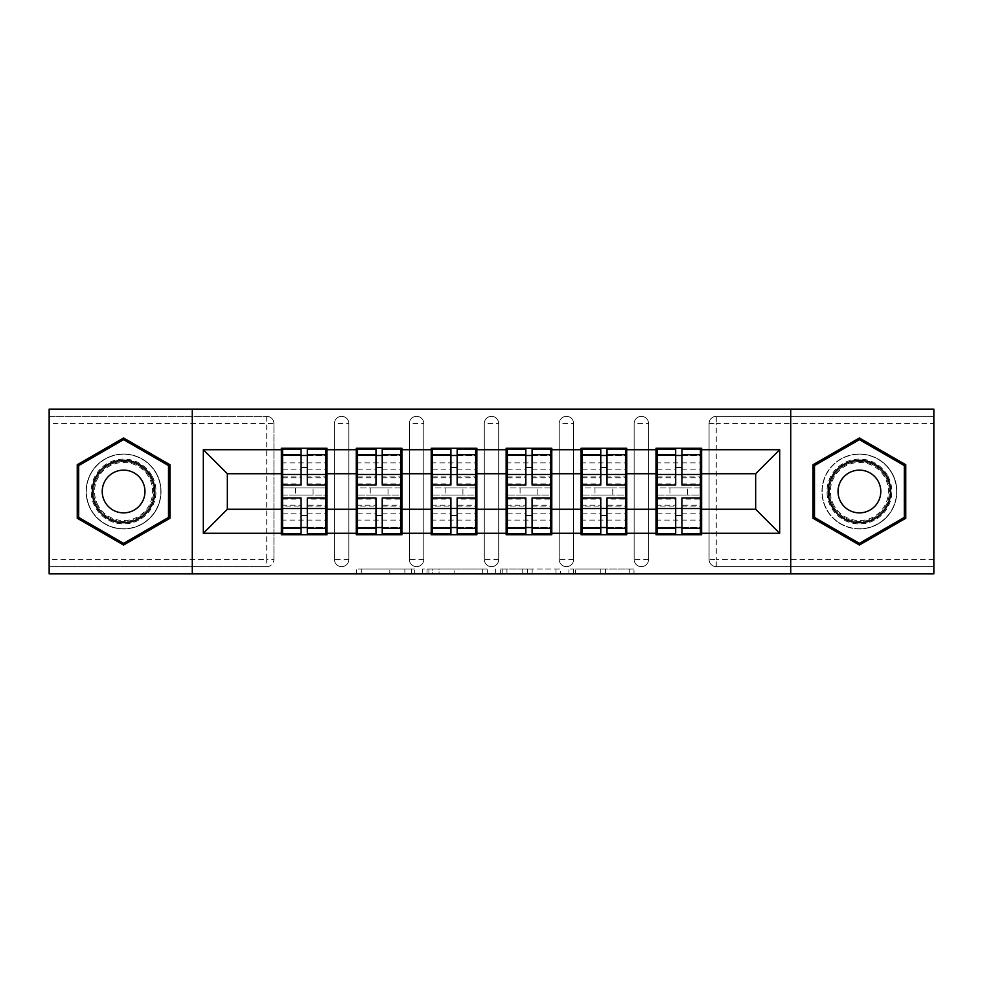 <?xml version="1.0" encoding="UTF-8"?>
<svg xmlns="http://www.w3.org/2000/svg" width="983" height="983" viewBox="0 0 983 983"><rect width="100%" height="100%" fill="white"/><g stroke="black" fill="none" stroke-linecap="round" stroke-linejoin="round"><path stroke-width="0.74" stroke-dasharray="4.92 3.69" d="M414.654 573.875L361.265 573.875L414.654 573.875L414.654 569.071L389.784 569.071L389.784 573.875L389.784 569.071L414.654 569.071L414.654 573.875L414.654 569.071L389.784 569.071L389.784 573.875L389.784 569.071L414.654 569.071L361.265 569.071L414.654 569.071M859.4 528.965A37.465 37.465 0 0 1 821.948 491.5A37.465 37.465 0 0 1 859.4 454.035A37.465 37.465 0 0 0 821.948 491.5A37.465 37.465 0 0 0 859.4 528.965A37.465 37.465 0 0 0 896.865 491.5A37.465 37.465 0 0 0 859.4 454.035A37.465 37.465 0 0 1 896.865 491.5A37.465 37.465 0 0 1 859.4 528.965M123.6 528.965A37.465 37.465 0 0 1 86.135 491.5A37.465 37.465 0 0 1 123.6 454.035A37.465 37.465 0 0 1 161.052 491.5A37.465 37.465 0 0 1 123.6 528.965A37.465 37.465 0 0 1 86.135 491.5A37.465 37.465 0 0 1 123.6 454.035A37.465 37.465 0 0 1 161.052 491.5A37.465 37.465 0 0 1 123.6 528.965M629.28 573.875L573.654 573.875L629.28 573.875L629.28 569.071L605.467 569.071L633.998 569.071L633.998 573.875L633.998 569.071L573.654 569.071L633.998 569.071L633.998 573.875L633.998 569.071L629.28 569.071L629.28 573.875M600.76 573.875L575.534 573.875L600.76 573.875L600.76 569.071L605.467 569.071L600.76 569.071L600.76 573.875L600.76 569.071L575.534 569.071L575.534 573.875L575.534 569.071L600.76 569.071L600.76 573.875M568.936 573.875L573.654 573.875L568.936 573.875L568.936 569.071L573.654 569.071L568.936 569.071L568.936 573.875M356.546 573.875L361.265 573.875L356.546 573.875L356.546 569.071L361.265 569.071L356.546 569.071L356.546 573.875M266.725 566.663A7.2 7.2 0 0 0 273.925 559.462L266.725 559.462L266.725 566.663A7.2 7.2 0 0 0 273.925 559.462L273.925 423.538A7.2 7.2 0 0 0 266.725 416.337L49.15 416.337L49.15 409.125L933.85 409.125L933.85 416.337L716.275 416.337A7.2 7.2 0 0 0 709.075 423.538L709.075 559.462A7.2 7.2 0 0 0 716.275 566.663L933.85 566.663L933.85 416.337L716.275 416.337A7.2 7.2 0 0 0 709.075 423.538L709.075 559.462A7.2 7.2 0 0 0 716.275 566.663L933.85 566.663L933.85 573.875L49.15 573.875L49.15 566.663L266.725 566.663L49.15 566.663L49.15 423.538L266.725 423.538L266.725 559.462L49.15 559.462M487.371 573.875L482.665 573.875L487.371 573.875L487.371 569.071L487.371 573.875M427.027 573.875L482.665 573.875L422.321 573.875L427.027 573.875L427.027 569.071L487.371 569.071L422.321 569.071L422.321 573.875L422.321 569.071L427.027 569.071L427.027 573.875M500.335 573.875L560.679 573.875L495.629 573.875L500.335 573.875L500.335 569.071L560.679 569.071L560.679 573.875L560.679 569.071L532.159 569.071L532.159 573.875M700.424 487.9L657.197 487.9M701.629 487.9L701.629 448.273L656.005 448.273L656.005 487.9L701.629 487.9L701.629 495.1L656.005 495.1L656.005 534.727L701.629 534.727L701.629 495.1M657.197 495.1L700.424 495.1M625.507 487.9L582.28 487.9M626.699 487.9L626.699 448.273L581.076 448.273L581.076 487.9L626.699 487.9L626.699 495.1L581.076 495.1L581.076 534.727L626.699 534.727L626.699 495.1M582.28 495.1L625.507 495.1M550.578 487.9L507.351 487.9M551.782 487.9L551.782 448.273L506.147 448.273L506.147 487.9L551.782 487.9L551.782 495.1L506.147 495.1L506.147 534.727L551.782 534.727L551.782 495.1M507.351 495.1L550.578 495.1M475.649 487.9L432.422 487.9M476.853 487.9L476.853 448.273L431.218 448.273L431.218 487.9L476.853 487.9L476.853 495.1L431.218 495.1L431.218 534.727L476.853 534.727L476.853 495.1M432.422 495.1L475.649 495.1M400.72 487.9L357.493 487.9M401.924 487.9L401.924 448.273L356.301 448.273L356.301 487.9L401.924 487.9L401.924 495.1L356.301 495.1L356.301 534.727L401.924 534.727L401.924 495.1M357.493 495.1L400.72 495.1M626.699 509.268L656.005 509.268M656.005 473.732L626.699 473.732M551.782 509.268L581.076 509.268M581.076 473.732L551.782 473.732M476.853 509.268L506.147 509.268M506.147 473.732L476.853 473.732M401.924 509.268L431.218 509.268M431.218 473.732L401.924 473.732M326.995 509.268L356.301 509.268M356.301 473.732L326.995 473.732M273.925 559.462L273.925 423.538A7.2 7.2 0 0 0 266.725 416.337L49.15 416.337L49.15 423.538M325.803 487.9L282.576 487.9M281.371 487.9L326.995 487.9L326.995 448.273L281.371 448.273L281.371 534.727L326.995 534.727L326.995 495.1L281.371 495.1M282.576 495.1L325.803 495.1M281.371 473.732L227.343 473.732L227.343 509.268L281.371 509.268M701.629 509.268L755.657 509.268L755.657 473.732L701.629 473.732M326.995 487.9L326.995 495.1M648.559 559.462L634.146 559.462A7.2 7.2 0 0 0 641.346 566.663A7.2 7.2 0 0 0 648.559 559.462L648.559 423.538A7.2 7.2 0 0 0 641.346 416.337A7.2 7.2 0 0 0 634.146 423.538L634.146 559.462L634.146 423.538A7.2 7.2 0 0 1 641.346 416.337A7.2 7.2 0 0 1 648.559 423.538L648.559 559.462A7.2 7.2 0 0 1 641.346 566.663A7.2 7.2 0 0 1 634.146 559.462A7.2 7.2 0 0 0 641.346 566.663M573.63 559.462L559.216 559.462A7.2 7.2 0 0 0 566.429 566.663A7.2 7.2 0 0 0 573.63 559.462L573.63 423.538A7.2 7.2 0 0 0 566.429 416.337A7.2 7.2 0 0 0 559.216 423.538L559.216 559.462L559.216 423.538A7.2 7.2 0 0 1 566.429 416.337A7.2 7.2 0 0 1 573.63 423.538L573.63 559.462A7.2 7.2 0 0 1 566.429 566.663A7.2 7.2 0 0 1 559.216 559.462A7.2 7.2 0 0 0 566.429 566.663M498.7 559.462L484.3 559.462A7.2 7.2 0 0 0 491.5 566.663A7.2 7.2 0 0 0 498.7 559.462L498.7 423.538A7.2 7.2 0 0 0 491.5 416.337A7.2 7.2 0 0 0 484.3 423.538L484.3 559.462L484.3 423.538A7.2 7.2 0 0 1 491.5 416.337A7.2 7.2 0 0 1 498.7 423.538L498.7 559.462A7.2 7.2 0 0 1 491.5 566.663A7.2 7.2 0 0 1 484.3 559.462A7.2 7.2 0 0 0 491.5 566.663M423.784 559.462L409.37 559.462A7.2 7.2 0 0 0 416.571 566.663A7.2 7.2 0 0 0 423.784 559.462L423.784 423.538A7.2 7.2 0 0 0 416.571 416.337A7.2 7.2 0 0 0 409.37 423.538L409.37 559.462L409.37 423.538A7.2 7.2 0 0 1 416.571 416.337A7.2 7.2 0 0 1 423.784 423.538L423.784 559.462A7.2 7.2 0 0 1 416.571 566.663A7.2 7.2 0 0 1 409.37 559.462A7.2 7.2 0 0 0 416.571 566.663M348.854 559.462L334.441 559.462A7.2 7.2 0 0 0 341.654 566.663A7.2 7.2 0 0 0 348.854 559.462L348.854 423.538A7.2 7.2 0 0 0 341.654 416.337A7.2 7.2 0 0 0 334.441 423.538L334.441 559.462L334.441 423.538A7.2 7.2 0 0 1 341.654 416.337A7.2 7.2 0 0 1 348.854 423.538L348.854 559.462A7.2 7.2 0 0 1 341.654 566.663A7.2 7.2 0 0 1 334.441 559.462A7.2 7.2 0 0 0 341.654 566.663M356.301 487.9L356.301 495.1M431.218 487.9L431.218 495.1M506.147 487.9L506.147 495.1M581.076 487.9L581.076 495.1M656.005 487.9L656.005 495.1M192.275 573.875L192.275 409.125M790.725 409.125L790.725 573.875M432.213 573.875L439.057 573.875L432.213 573.875L432.213 569.071L428.92 569.071L428.92 573.875L428.92 569.071L439.057 569.071L432.213 569.071L432.213 573.875M439.057 573.875L454.134 573.875L439.057 573.875L439.057 569.071L454.134 569.071L454.134 573.875L454.134 569.071L439.057 569.071L439.057 573.875M500.335 569.071L527.453 569.071L527.453 573.875L527.453 569.071L522.735 569.071L527.453 569.071L527.453 573.875L527.453 569.071L532.159 569.071M502.227 569.071L502.227 573.875L502.227 569.071M495.629 569.071L495.629 573.875L495.629 569.071M169.948 464.738L123.6 437.976L77.252 464.738L77.252 518.262L123.6 545.024L169.948 518.262L169.948 464.738M813.052 464.738L813.052 518.262L859.4 545.024L905.748 518.262L905.748 464.738L859.4 437.976L813.052 464.738M307.31 527.527L325.803 527.527L325.803 455.473L282.576 455.473L282.576 527.527L325.803 527.527L325.803 505.188L307.31 505.188L307.31 515.485L307.31 497.988M325.803 499.094L325.803 520.105L325.803 499.094L307.31 499.094M325.803 505.188L325.803 533.523M307.31 505.188L307.31 533.523M282.576 520.105L282.576 497.988L282.576 520.105L325.803 520.105M301.068 527.527L282.576 527.527L282.576 506.098L301.068 506.098L301.068 515.485L301.068 497.988M282.576 506.098L282.576 505.188L301.068 505.188L301.068 533.523M282.576 505.188L282.576 533.523M295.305 487.9L295.305 495.1L313.073 495.1L313.073 487.9L295.305 487.9L313.073 487.9L313.073 495.1L295.305 495.1L295.305 487.9M301.068 485.012L301.068 449.477M307.31 485.012L307.31 467.515L307.31 476.902L325.803 476.902L325.803 477.812L325.803 449.477M307.31 455.473L325.803 455.473L325.803 476.902M301.068 455.473L282.576 455.473L282.576 477.812L282.576 449.477M282.576 462.895L282.576 485.012L282.576 462.895L325.803 462.895L325.803 485.012L325.803 462.895M301.068 506.098L301.068 505.188M307.31 476.902L307.31 449.477M382.227 527.527L400.72 527.527L400.72 455.473L357.493 455.473L357.493 527.527L400.72 527.527L400.72 505.188L382.227 505.188L382.227 515.485L382.227 497.988M400.72 499.094L400.72 520.105L400.72 499.094L382.227 499.094M400.72 505.188L400.72 533.523M382.227 505.188L382.227 533.523M357.493 520.105L357.493 497.988L357.493 520.105L400.72 520.105M375.985 527.527L357.493 527.527L357.493 506.098L375.985 506.098L375.985 515.485L375.985 497.988M357.493 506.098L357.493 505.188L375.985 505.188L375.985 533.523M357.493 505.188L357.493 533.523M370.222 487.9L370.222 495.1L388.002 495.1L388.002 487.9L370.222 487.9L388.002 487.9L388.002 495.1L370.222 495.1L370.222 487.9M375.985 485.012L375.985 449.477M382.227 485.012L382.227 467.515L382.227 476.902L400.72 476.902L400.72 477.812L400.72 449.477M382.227 455.473L400.72 455.473L400.72 476.902M375.985 455.473L357.493 455.473L357.493 477.812L357.493 449.477M357.493 462.895L357.493 485.012L357.493 462.895L400.72 462.895L400.72 485.012L400.72 462.895M375.985 506.098L375.985 505.188M382.227 476.902L382.227 449.477M457.156 527.527L475.649 527.527L475.649 455.473L432.422 455.473L432.422 527.527L475.649 527.527L475.649 505.188L457.156 505.188L457.156 515.485L457.156 497.988M475.649 499.094L475.649 520.105L475.649 499.094L457.156 499.094M475.649 505.188L475.649 533.523M457.156 505.188L457.156 533.523M432.422 520.105L432.422 497.988L432.422 520.105L475.649 520.105M450.914 527.527L432.422 527.527L432.422 506.098L450.914 506.098L450.914 515.485L450.914 497.988M432.422 506.098L432.422 505.188L450.914 505.188L450.914 533.523M432.422 505.188L432.422 533.523M445.152 487.9L445.152 495.1L462.919 495.1L462.919 487.9L445.152 487.9L462.919 487.9L462.919 495.1L445.152 495.1L445.152 487.9M450.914 485.012L450.914 449.477M457.156 485.012L457.156 467.515L457.156 476.902L475.649 476.902L475.649 477.812L475.649 449.477M457.156 455.473L475.649 455.473L475.649 476.902M450.914 455.473L432.422 455.473L432.422 477.812L432.422 449.477M432.422 462.895L432.422 485.012L432.422 462.895L475.649 462.895L475.649 485.012L475.649 462.895M450.914 506.098L450.914 505.188M457.156 476.902L457.156 449.477M532.086 527.527L550.578 527.527L550.578 455.473L507.351 455.473L507.351 527.527L550.578 527.527L550.578 505.188L532.086 505.188L532.086 515.485L532.086 497.988M550.578 499.094L550.578 520.105L550.578 499.094L532.086 499.094M550.578 505.188L550.578 533.523M532.086 505.188L532.086 533.523M507.351 520.105L507.351 497.988L507.351 520.105L550.578 520.105M525.844 527.527L507.351 527.527L507.351 506.098L525.844 506.098L525.844 515.485L525.844 497.988M507.351 506.098L507.351 505.188L525.844 505.188L525.844 533.523M507.351 505.188L507.351 533.523M520.081 487.9L520.081 495.1L537.848 495.1L537.848 487.9L520.081 487.9L537.848 487.9L537.848 495.1L520.081 495.1L520.081 487.9M525.844 485.012L525.844 449.477M532.086 485.012L532.086 467.515L532.086 476.902L550.578 476.902L550.578 477.812L550.578 449.477M532.086 455.473L550.578 455.473L550.578 476.902M525.844 455.473L507.351 455.473L507.351 477.812L507.351 449.477M507.351 462.895L507.351 485.012L507.351 462.895L550.578 462.895L550.578 485.012L550.578 462.895M525.844 506.098L525.844 505.188M532.086 476.902L532.086 449.477M607.015 527.527L625.507 527.527L625.507 455.473L582.28 455.473L582.28 527.527L625.507 527.527L625.507 505.188L607.015 505.188L607.015 515.485L607.015 497.988M625.507 499.094L625.507 520.105L625.507 499.094L607.015 499.094M625.507 505.188L625.507 533.523M607.015 505.188L607.015 533.523M582.28 520.105L582.28 497.988L582.28 520.105L625.507 520.105M600.773 527.527L582.28 527.527L582.28 506.098L600.773 506.098L600.773 515.485L600.773 497.988M582.28 506.098L582.28 505.188L600.773 505.188L600.773 533.523M582.28 505.188L582.28 533.523M594.998 487.9L594.998 495.1L612.778 495.1L612.778 487.9L594.998 487.9L612.778 487.9L612.778 495.1L594.998 495.1L594.998 487.9M600.773 485.012L600.773 449.477M607.015 485.012L607.015 467.515L607.015 476.902L625.507 476.902L625.507 477.812L625.507 449.477M607.015 455.473L625.507 455.473L625.507 476.902M600.773 455.473L582.28 455.473L582.28 477.812L582.28 449.477M582.28 462.895L582.28 485.012L582.28 462.895L625.507 462.895L625.507 485.012L625.507 462.895M600.773 506.098L600.773 505.188M607.015 476.902L607.015 449.477M681.932 527.527L700.424 527.527L700.424 455.473L657.197 455.473L657.197 527.527L700.424 527.527L700.424 505.188L681.932 505.188L681.932 515.485L681.932 497.988M700.424 499.094L700.424 520.105L700.424 499.094L681.932 499.094M700.424 505.188L700.424 533.523M681.932 505.188L681.932 533.523M657.197 520.105L657.197 497.988L657.197 520.105L700.424 520.105M675.69 527.527L657.197 527.527L657.197 506.098L675.69 506.098L675.69 515.485L675.69 497.988M657.197 506.098L657.197 505.188L675.69 505.188L675.69 533.523M657.197 505.188L657.197 533.523M669.927 487.9L669.927 495.1L687.695 495.1L687.695 487.9L669.927 487.9L687.695 487.9L687.695 495.1L669.927 495.1L669.927 487.9M675.69 485.012L675.69 449.477M681.932 485.012L681.932 467.515L681.932 476.902L700.424 476.902L700.424 477.812L700.424 449.477M681.932 455.473L700.424 455.473L700.424 476.902M675.69 455.473L657.197 455.473L657.197 477.812L657.197 449.477M657.197 462.895L657.197 485.012L657.197 462.895L700.424 462.895L700.424 485.012L700.424 462.895M675.69 506.098L675.69 505.188M681.932 476.902L681.932 449.477M151.677 475.293A32.414 32.414 0 0 0 107.38 463.423A32.414 32.414 0 0 0 95.523 507.707A32.414 32.414 0 0 0 139.807 519.577A32.414 32.414 0 0 0 151.677 475.293M97.6 506.503A30.018 30.018 0 0 1 108.585 465.5A30.018 30.018 0 0 1 149.588 476.497A30.018 30.018 0 0 0 108.585 465.5A30.018 30.018 0 0 0 97.6 506.503A30.018 30.018 0 0 0 138.603 517.5A30.018 30.018 0 0 0 149.588 476.497A30.018 30.018 0 0 1 138.603 517.5A30.018 30.018 0 0 1 97.6 506.503A30.018 30.018 0 0 0 138.603 517.5A30.018 30.018 0 0 0 149.588 476.497M142.105 480.81A21.368 21.368 0 0 0 112.91 472.995A21.368 21.368 0 0 0 105.083 502.19A21.368 21.368 0 0 0 134.278 510.005A21.368 21.368 0 0 0 142.105 480.81M155.83 472.884A37.219 37.219 0 0 1 142.203 523.73A37.219 37.219 0 0 1 91.358 510.116A37.219 37.219 0 0 1 104.984 459.27A37.219 37.219 0 0 1 155.83 472.884A37.219 37.219 0 0 1 142.203 523.73A37.219 37.219 0 0 1 91.358 510.116A37.219 37.219 0 0 1 104.984 459.27A37.219 37.219 0 0 1 155.83 472.884M123.6 543.353L78.689 517.427L78.689 465.573L123.6 439.647L168.498 465.573L168.498 517.427L123.6 543.353M887.477 475.293A32.414 32.414 0 0 0 843.193 463.423A32.414 32.414 0 0 0 831.323 507.707A32.414 32.414 0 0 0 875.62 519.577A32.414 32.414 0 0 0 887.477 475.293M833.412 506.503A30.018 30.018 0 0 1 844.397 465.5A30.018 30.018 0 0 1 885.4 476.497A30.018 30.018 0 0 0 844.397 465.5A30.018 30.018 0 0 0 833.412 506.503A30.018 30.018 0 0 0 874.415 517.5A30.018 30.018 0 0 0 885.4 476.497A30.018 30.018 0 0 1 874.415 517.5A30.018 30.018 0 0 1 833.412 506.503A30.018 30.018 0 0 0 874.415 517.5A30.018 30.018 0 0 0 885.4 476.497M877.917 480.81A21.368 21.368 0 0 0 848.722 472.995A21.368 21.368 0 0 0 840.895 502.19A21.368 21.368 0 0 0 870.09 510.005A21.368 21.368 0 0 0 877.917 480.81M891.642 472.884A37.219 37.219 0 0 1 878.016 523.73A37.219 37.219 0 0 1 827.17 510.116A37.219 37.219 0 0 1 840.797 459.27A37.219 37.219 0 0 1 891.642 472.884A37.219 37.219 0 0 1 878.016 523.73A37.219 37.219 0 0 1 827.17 510.116A37.219 37.219 0 0 1 840.797 459.27A37.219 37.219 0 0 1 891.642 472.884M859.4 543.353L814.502 517.427L814.502 465.573L859.4 439.647L904.311 465.573L904.311 517.427L859.4 543.353M411.361 569.071L411.361 573.875L411.361 569.071M266.725 416.337L266.725 423.538L273.925 423.538A7.2 7.2 0 0 0 266.725 416.337M933.85 559.462L716.275 559.462L716.275 423.538L933.85 423.538M709.075 423.538L716.275 423.538L716.275 416.337M716.275 566.663L716.275 559.462L709.075 559.462A7.2 7.2 0 0 0 716.275 566.663M341.654 416.337A7.2 7.2 0 0 1 348.854 423.538L334.441 423.538M416.571 416.337A7.2 7.2 0 0 1 423.784 423.538L409.37 423.538M491.5 416.337A7.2 7.2 0 0 1 498.7 423.538L484.3 423.538M566.429 416.337A7.2 7.2 0 0 1 573.63 423.538L559.216 423.538M641.346 416.337A7.2 7.2 0 0 1 648.559 423.538L634.146 423.538M404.873 569.071L404.873 573.875L404.873 569.071M361.265 569.071L361.265 573.875L361.265 569.071M482.665 569.071L482.665 573.875L482.665 569.071M555.973 569.071L555.973 573.875L555.973 569.071M522.735 569.071L522.735 573.875L522.735 569.071M506.945 569.071L506.945 573.875L506.945 569.071M605.467 569.071L605.467 573.875L605.467 569.071M573.654 569.071L573.654 573.875L573.654 569.071M307.31 513.802L325.803 513.802M282.576 499.094L301.068 499.094M282.576 513.802L301.068 513.802M282.576 476.902L301.068 476.902M282.576 483.906L301.068 483.906M307.31 483.906L325.803 483.906M282.576 469.198L301.068 469.198M307.31 506.098L325.803 506.098M307.31 469.198L325.803 469.198M382.227 513.802L400.72 513.802M357.493 499.094L375.985 499.094M357.493 513.802L375.985 513.802M357.493 476.902L375.985 476.902M357.493 483.906L375.985 483.906M382.227 483.906L400.72 483.906M357.493 469.198L375.985 469.198M382.227 506.098L400.72 506.098M382.227 469.198L400.72 469.198M457.156 513.802L475.649 513.802M432.422 499.094L450.914 499.094M432.422 513.802L450.914 513.802M432.422 476.902L450.914 476.902M432.422 483.906L450.914 483.906M457.156 483.906L475.649 483.906M432.422 469.198L450.914 469.198M457.156 506.098L475.649 506.098M457.156 469.198L475.649 469.198M532.086 513.802L550.578 513.802M507.351 499.094L525.844 499.094M507.351 513.802L525.844 513.802M507.351 476.902L525.844 476.902M507.351 483.906L525.844 483.906M532.086 483.906L550.578 483.906M507.351 469.198L525.844 469.198M532.086 506.098L550.578 506.098M532.086 469.198L550.578 469.198M607.015 513.802L625.507 513.802M582.28 499.094L600.773 499.094M582.28 513.802L600.773 513.802M582.28 476.902L600.773 476.902M582.28 483.906L600.773 483.906M607.015 483.906L625.507 483.906M582.28 469.198L600.773 469.198M607.015 506.098L625.507 506.098M607.015 469.198L625.507 469.198M681.932 513.802L700.424 513.802M657.197 499.094L675.69 499.094M657.197 513.802L675.69 513.802M657.197 476.902L675.69 476.902M657.197 483.906L675.69 483.906M681.932 483.906L700.424 483.906M657.197 469.198L675.69 469.198M681.932 506.098L700.424 506.098M681.932 469.198L700.424 469.198M98.447 506.012A29.035 29.035 0 0 1 109.076 466.36A29.035 29.035 0 0 1 148.74 476.988A29.035 29.035 0 0 1 138.112 516.64A29.035 29.035 0 0 1 98.447 506.012M834.26 506.012A29.035 29.035 0 0 1 844.889 466.36A29.035 29.035 0 0 1 884.553 476.988A29.035 29.035 0 0 1 873.924 516.64A29.035 29.035 0 0 1 834.26 506.012M282.576 477.812L301.068 477.812M307.31 477.812L325.803 477.812M357.493 477.812L375.985 477.812M382.227 477.812L400.72 477.812M432.422 477.812L450.914 477.812M457.156 477.812L475.649 477.812M507.351 477.812L525.844 477.812M532.086 477.812L550.578 477.812M582.28 477.812L600.773 477.812M607.015 477.812L625.507 477.812M657.197 477.812L675.69 477.812M681.932 477.812L700.424 477.812"/><path stroke-width="1.47" d="M790.725 573.875L933.85 573.875L933.85 409.125L790.725 409.125L790.725 573.875L192.275 573.875L192.275 409.125L49.15 409.125L49.15 573.875L192.275 573.875M701.629 487.9L700.424 487.9M657.197 487.9L656.005 487.9M656.005 495.1L657.197 495.1M700.424 495.1L701.629 495.1M626.699 487.9L625.507 487.9M582.28 487.9L581.076 487.9M581.076 495.1L582.28 495.1M625.507 495.1L626.699 495.1M551.782 487.9L550.578 487.9M507.351 487.9L506.147 487.9M506.147 495.1L507.351 495.1M550.578 495.1L551.782 495.1M476.853 487.9L475.649 487.9M432.422 487.9L431.218 487.9M431.218 495.1L432.422 495.1M475.649 495.1L476.853 495.1M401.924 487.9L400.72 487.9M357.493 487.9L356.301 487.9M356.301 495.1L357.493 495.1M400.72 495.1L401.924 495.1M790.725 409.125L192.275 409.125M755.657 509.268L755.657 473.732L701.629 473.732L701.629 509.268L755.657 509.268L779.679 533.29L779.679 449.71L701.629 449.71L701.629 448.273L656.005 448.273L656.005 473.732L626.699 473.732L626.699 509.268L656.005 509.268L656.005 473.732M779.679 533.29L701.629 533.29L701.629 534.727L656.005 534.727L656.005 533.29L626.699 533.29L626.699 534.727L581.076 534.727L581.076 533.29L551.782 533.29L551.782 534.727L506.147 534.727L506.147 533.29L476.853 533.29L476.853 534.727L431.218 534.727L431.218 533.29L401.924 533.29L401.924 534.727L356.301 534.727L356.301 533.29L326.995 533.29L326.995 534.727L281.371 534.727L281.371 533.29L203.321 533.29L203.321 449.71L281.371 449.71L281.371 473.732L227.343 473.732L227.343 509.268L281.371 509.268L281.371 473.732M656.005 449.71L626.699 449.71L626.699 448.273L581.076 448.273L581.076 449.71L551.782 449.71L551.782 448.273L506.147 448.273L506.147 449.71L476.853 449.71L476.853 448.273L431.218 448.273L431.218 449.71L401.924 449.71L401.924 448.273L356.301 448.273L356.301 449.71L326.995 449.71L326.995 448.273L281.371 448.273L281.371 449.71M656.005 509.268L656.005 533.29M626.699 509.268L626.699 533.29M626.699 449.71L626.699 473.732M551.782 509.268L581.076 509.268L581.076 473.732L551.782 473.732L551.782 533.29M581.076 509.268L581.076 533.29M581.076 449.71L581.076 473.732M551.782 449.71L551.782 473.732M476.853 509.268L506.147 509.268L506.147 473.732L476.853 473.732L476.853 533.29M506.147 509.268L506.147 533.29M506.147 449.71L506.147 473.732M476.853 449.71L476.853 473.732M401.924 509.268L431.218 509.268L431.218 473.732L401.924 473.732L401.924 533.29M431.218 509.268L431.218 533.29M431.218 449.71L431.218 473.732M401.924 449.71L401.924 473.732M326.995 509.268L356.301 509.268L356.301 473.732L326.995 473.732L326.995 533.29M356.301 509.268L356.301 533.29M356.301 449.71L356.301 473.732M326.995 449.71L326.995 473.732M326.995 487.9L325.803 487.9M282.576 487.9L281.371 487.9M281.371 495.1L282.576 495.1M325.803 495.1L326.995 495.1M281.371 509.268L281.371 533.29M227.343 509.268L203.321 533.29M203.321 449.71L227.343 473.732M701.629 509.268L701.629 533.29M701.629 449.71L701.629 473.732M779.679 449.71L755.657 473.732M123.6 437.976L77.252 464.738L77.252 518.262L123.6 545.024L169.948 518.262L169.948 464.738L123.6 437.976M813.052 518.262L859.4 545.024L905.748 518.262L905.748 464.738L859.4 437.976L813.052 464.738L813.052 518.262M325.803 497.988L325.803 533.523L307.31 533.523L307.31 497.988L325.803 497.988L325.803 449.477L307.31 449.477L307.31 454.748L325.803 454.748M282.576 474.47L301.068 474.47L301.068 449.477L282.576 449.477L282.576 497.988L301.068 497.988L301.068 533.523L282.576 533.523L282.576 528.252L301.068 528.252M301.068 467.515L307.31 467.515M307.31 455.473L301.068 455.473M301.068 474.519L307.31 474.519M301.068 474.47L301.068 485.012L282.576 485.012M282.576 454.748L301.068 454.748M301.068 508.481L307.31 508.481M301.068 527.527L307.31 527.527M301.068 515.485L307.31 515.485M282.576 497.988L282.576 528.252M307.31 528.252L325.803 528.252M307.31 454.748L307.31 485.012L325.803 485.012M400.72 497.988L400.72 533.523L382.227 533.523L382.227 497.988L400.72 497.988L400.72 449.477L382.227 449.477L382.227 454.748L400.72 454.748M357.493 474.47L375.985 474.47L375.985 449.477L357.493 449.477L357.493 497.988L375.985 497.988L375.985 533.523L357.493 533.523L357.493 528.252L375.985 528.252M375.985 467.515L382.227 467.515M382.227 455.473L375.985 455.473M375.985 474.519L382.227 474.519M375.985 474.47L375.985 485.012L357.493 485.012M357.493 454.748L375.985 454.748M375.985 508.481L382.227 508.481M375.985 527.527L382.227 527.527M375.985 515.485L382.227 515.485M357.493 497.988L357.493 528.252M382.227 528.252L400.72 528.252M382.227 454.748L382.227 485.012L400.72 485.012M475.649 497.988L475.649 533.523L457.156 533.523L457.156 497.988L475.649 497.988L475.649 449.477L457.156 449.477L457.156 454.748L475.649 454.748M432.422 474.47L450.914 474.47L450.914 449.477L432.422 449.477L432.422 497.988L450.914 497.988L450.914 533.523L432.422 533.523L432.422 528.252L450.914 528.252M450.914 467.515L457.156 467.515M457.156 455.473L450.914 455.473M450.914 474.519L457.156 474.519M450.914 474.47L450.914 485.012L432.422 485.012M432.422 454.748L450.914 454.748M450.914 508.481L457.156 508.481M450.914 527.527L457.156 527.527M450.914 515.485L457.156 515.485M432.422 497.988L432.422 528.252M457.156 528.252L475.649 528.252M457.156 454.748L457.156 485.012L475.649 485.012M550.578 497.988L550.578 533.523L532.086 533.523L532.086 497.988L550.578 497.988L550.578 449.477L532.086 449.477L532.086 454.748L550.578 454.748M507.351 474.47L525.844 474.47L525.844 449.477L507.351 449.477L507.351 497.988L525.844 497.988L525.844 533.523L507.351 533.523L507.351 528.252L525.844 528.252M525.844 467.515L532.086 467.515M532.086 455.473L525.844 455.473M525.844 474.519L532.086 474.519M525.844 474.47L525.844 485.012L507.351 485.012M507.351 454.748L525.844 454.748M525.844 508.481L532.086 508.481M525.844 527.527L532.086 527.527M525.844 515.485L532.086 515.485M507.351 497.988L507.351 528.252M532.086 528.252L550.578 528.252M532.086 454.748L532.086 485.012L550.578 485.012M625.507 497.988L625.507 533.523L607.015 533.523L607.015 497.988L625.507 497.988L625.507 449.477L607.015 449.477L607.015 454.748L625.507 454.748M582.28 474.47L600.773 474.47L600.773 449.477L582.28 449.477L582.28 497.988L600.773 497.988L600.773 533.523L582.28 533.523L582.28 528.252L600.773 528.252M600.773 467.515L607.015 467.515M607.015 455.473L600.773 455.473M600.773 474.519L607.015 474.519M600.773 474.47L600.773 485.012L582.28 485.012M582.28 454.748L600.773 454.748M600.773 508.481L607.015 508.481M600.773 527.527L607.015 527.527M600.773 515.485L607.015 515.485M582.28 497.988L582.28 528.252M607.015 528.252L625.507 528.252M607.015 454.748L607.015 485.012L625.507 485.012M700.424 497.988L700.424 533.523L681.932 533.523L681.932 497.988L700.424 497.988L700.424 449.477L681.932 449.477L681.932 454.748L700.424 454.748M657.197 474.47L675.69 474.47L675.69 449.477L657.197 449.477L657.197 497.988L675.69 497.988L675.69 533.523L657.197 533.523L657.197 528.252L675.69 528.252M675.69 467.515L681.932 467.515M681.932 455.473L675.69 455.473M675.69 474.519L681.932 474.519M675.69 474.47L675.69 485.012L657.197 485.012M657.197 454.748L675.69 454.748M675.69 508.481L681.932 508.481M675.69 527.527L681.932 527.527M675.69 515.485L681.932 515.485M657.197 497.988L657.197 528.252M681.932 528.252L700.424 528.252M681.932 454.748L681.932 485.012L700.424 485.012M150.632 475.895A31.223 31.223 0 0 0 107.983 464.468A31.223 31.223 0 0 0 96.555 507.105A31.223 31.223 0 0 0 139.205 518.533A31.223 31.223 0 0 0 150.632 475.895M142.105 480.81A21.368 21.368 0 0 0 112.91 472.995A21.368 21.368 0 0 0 105.083 502.19A21.368 21.368 0 0 0 134.278 510.005A21.368 21.368 0 0 0 142.105 480.81M123.6 543.353L78.689 517.427L78.689 465.573L123.6 439.647L168.498 465.573L168.498 517.427L123.6 543.353M886.445 475.895A31.223 31.223 0 0 0 843.795 464.468A31.223 31.223 0 0 0 832.368 507.105A31.223 31.223 0 0 0 875.017 518.533A31.223 31.223 0 0 0 886.445 475.895M877.917 480.81A21.368 21.368 0 0 0 848.722 472.995A21.368 21.368 0 0 0 840.895 502.19A21.368 21.368 0 0 0 870.09 510.005A21.368 21.368 0 0 0 877.917 480.81M859.4 543.353L814.502 517.427L814.502 465.573L859.4 439.647L904.311 465.573L904.311 517.427L859.4 543.353M282.576 508.53L301.068 508.53M307.31 508.53L325.803 508.53M307.31 474.47L325.803 474.47M357.493 508.53L375.985 508.53M382.227 508.53L400.72 508.53M382.227 474.47L400.72 474.47M432.422 508.53L450.914 508.53M457.156 508.53L475.649 508.53M457.156 474.47L475.649 474.47M507.351 508.53L525.844 508.53M532.086 508.53L550.578 508.53M532.086 474.47L550.578 474.47M582.28 508.53L600.773 508.53M607.015 508.53L625.507 508.53M607.015 474.47L625.507 474.47M657.197 508.53L675.69 508.53M681.932 508.53L700.424 508.53M681.932 474.47L700.424 474.47"/></g></svg>
